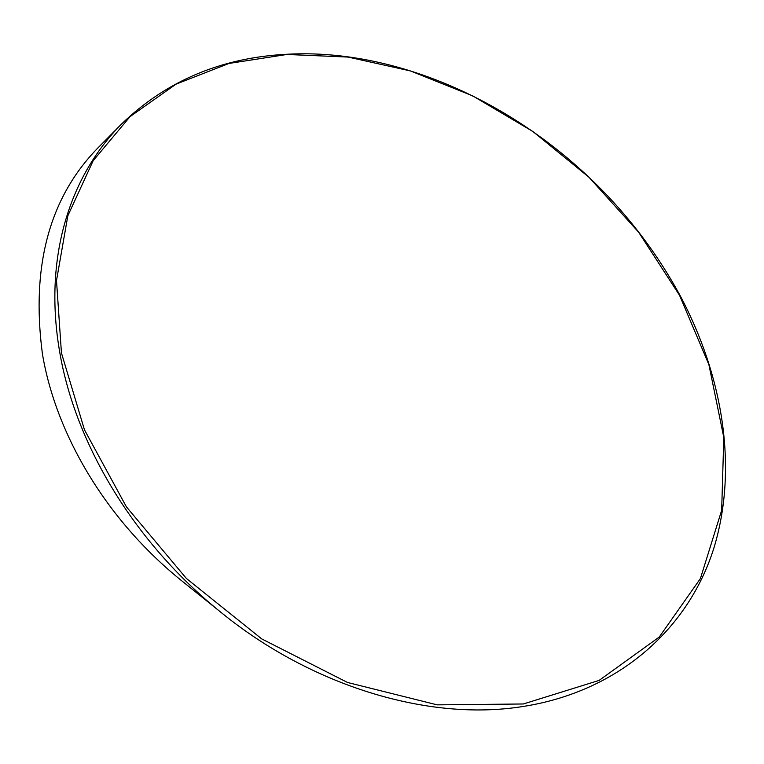 <?xml version="1.0" encoding="UTF-8"?>
<svg xmlns="http://www.w3.org/2000/svg" width="764" height="764" viewBox="0 0 764 764"><rect width="100%" height="100%" fill="white"/><g stroke="black" fill="none" stroke-linecap="round" stroke-linejoin="round"><path stroke-width="1.15" d="M523.34 703.978L599.129 680.399L659.236 637.052L700.407 578.568L721.665 510.295L723.804 437.466L708.877 364.59L679.53 295.286L638.628 232.208L588.91 177.2L532.871 131.494L472.754 95.901L410.535 70.966L348.012 57.061L286.911 54.473L228.98 63.45L176.007 84.164L130.014 116.653L93.16 160.717L67.843 215.763L56.498 280.541L61.445 352.968L84.479 429.855L126.404 506.828L186.426 578.501L261.766 638.924L347.544 682.481L437.18 704.857L523.34 703.978M680.38 296.098C721.923 374.331 738.53 466.078 714.178 547.119C689.367 627.559 619.871 691.305 523.197 706.461C426.942 722.028 309.687 684.62 221.426 612.718C132.258 541.151 75.569 442.394 60.06 354.066C42.669 257.124 70.326 175.653 121.419 124.16C166.103 80.965 221.207 57.663 286.72 54.273C425.978 46.193 594.994 138.083 680.38 296.098M121.419 124.16L100.065 145.752C49.966 195.565 30.741 264.907 42.402 353.799C55.524 432.644 104.916 519.176 182.348 581.308L221.426 612.718"/></g></svg>
